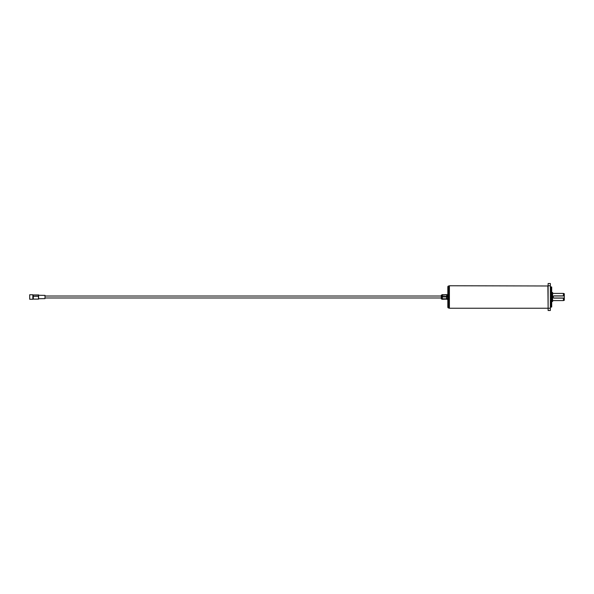 <?xml version="1.0" encoding="UTF-8"?>
<svg xmlns="http://www.w3.org/2000/svg" width="594" height="594" viewBox="0 0 594 594"><rect width="100%" height="100%" fill="white"/><g stroke="black" fill="none" stroke-linecap="round" stroke-linejoin="round"><path stroke-width="0.89" d="M563.402 295.879L563.402 293.399L564.3 293.733L564.3 295.99L554.18 295.99A1.01 1.01 0 0 0 553.17 297A1.01 1.01 0 0 0 554.18 298.01L564.3 298.01L564.3 295.99M564.3 298.01L564.3 300.267L563.402 300.601L552.606 300.601M551.707 292.5L552.606 292.5L552.606 301.5L551.707 301.5M563.402 293.399L552.606 293.399M563.402 300.601L563.402 298.121M551.262 286.88L551.707 287.043L551.707 306.957L551.262 307.12L551.262 286.88L550.356 286.88M551.262 307.12L550.356 307.12M449.175 308.019L449.398 285.759L449.398 308.241L448.722 308.019A0.898 0.898 0 0 1 447.824 307.12L447.824 286.88A0.898 0.898 0 0 1 448.722 285.981L449.175 285.981M548.114 285.981L449.398 285.759M548.114 308.019L547.883 285.759M547.883 308.241L449.398 308.241M550.356 285.759L548.114 285.759L548.114 283.509L550.356 283.509L550.356 310.491L548.114 310.491L548.114 308.241L550.356 308.241M548.114 285.759L548.114 308.241M441.736 299.042L441.736 294.958L441.305 295.114L441.305 298.886L442.218 299.265M441.736 294.958L442.099 299.042M442.24 294.839L442.24 298.344L443.005 298.812L442.24 299.302L446.725 299.161L443.005 299.094M447 294.906L446.785 297.861L447 298.789L447.824 298.789M447 298.789L447 299.361L447.824 299.361M447.824 299.094L447 299.361M447.824 296.926L447 296.926M447 296.428L447.824 296.428M447 294.639L447.824 294.639M447.824 294.832L447 294.832M446.562 299.094L446.562 296.903L443.005 296.903L442.24 297.371M446.725 298.344L446.725 299.161M446.562 294.81L446.725 295.211L446.562 294.81L442.24 295.211M446.562 296.903L446.725 295.211M446.725 296.05L446.725 297.371M446.562 298.812L443.005 298.812M446.562 296.443L443.005 296.443L443.005 296.903M446.562 294.639L443.005 294.81M442.24 296.05L443.005 296.443M442.24 298.344L442.24 299.302M442.24 294.698L443.005 294.639M38.469 296.213L33.301 296.213L33.301 294.943L38.469 294.943L38.469 296.213A8.992 6.371 0 0 1 38.491 296.28L38.491 298.99M38.692 298.359L38.565 299.116L33.301 299.116L33.301 296.213M29.7 294.75L29.7 299.25L32.848 299.25L32.848 294.75L29.7 294.75M38.61 295.255L44.988 295.367L44.988 298.634L38.684 298.745M38.61 297C38.61 294.75 38.61 294.743 38.61 297C38.61 299.25 38.61 299.257 38.61 297M33.301 294.943L38.491 295.01A8.992 6.371 0 0 0 38.469 294.943M38.684 295.255L38.565 294.884M38.491 296.28L33.301 296.28M564.3 298.121L554.18 298.121A1.121 1.121 0 0 1 553.059 297A1.121 1.121 0 0 1 554.18 295.879L564.3 295.879M448.722 285.981L448.722 308.019M441.305 296.012L44.988 296.012M32.848 295.448L33.301 295.448M32.848 298.552L33.301 298.552M441.305 297.988L44.988 297.988"/></g></svg>
